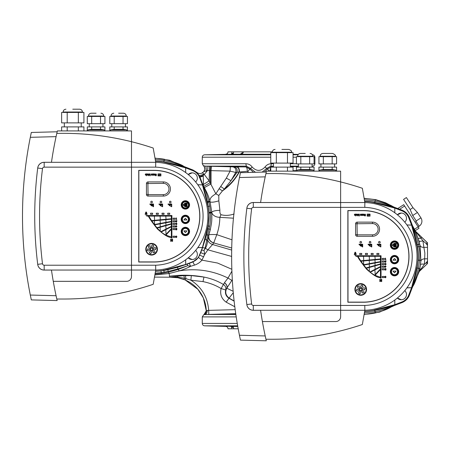 <?xml version="1.0" encoding="UTF-8"?>
<svg xmlns="http://www.w3.org/2000/svg" width="450" height="450" viewBox="0 0 450 450"><rect width="100%" height="100%" fill="white"/><g stroke="black" fill="none" stroke-linecap="round" stroke-linejoin="round"><path stroke-width="0.67" d="M401.259 213.064L397.384 214.779A5.226 5.226 0 0 1 406.136 216.411A5.226 5.226 0 0 1 404.769 222.165M401.259 299.739A5.226 5.226 0 0 1 397.384 298.024L401.259 299.739A5.226 5.226 0 0 0 404.769 290.638M364.669 311.344A54.962 54.962 0 0 0 372.999 310.478L394.796 304.684L394.774 300.043M364.646 311.479A55.097 55.097 0 0 0 373.022 310.607A140.766 140.766 0 0 0 402.227 301.939A12.066 12.066 0 0 0 408.69 295.476A140.766 140.766 0 0 0 417.358 266.276A55.097 55.097 0 0 0 417.358 246.527A140.766 140.766 0 0 0 408.69 217.328A12.066 12.066 0 0 0 402.227 210.864A140.766 140.766 0 0 0 373.022 202.196A55.097 55.097 0 0 0 364.646 201.324M394.824 300.004L394.824 304.701L402.193 301.854C405.163 300.555 407.306 298.418 408.606 295.442L411.581 287.713L406.896 287.876M406.935 287.82L411.564 287.685L417.223 266.248A54.962 54.962 0 0 0 417.223 246.549L411.581 225.09L406.896 224.927M411.581 225.09L408.606 217.361C407.306 214.386 405.163 212.248 402.193 210.949L394.824 208.097L372.999 202.326A54.962 54.962 0 0 0 364.669 201.459M394.824 212.799L394.824 208.097M411.564 225.118L406.935 224.983M394.774 212.76L394.796 208.114M155.188 273.099L161.213 272.655L168.193 271.423L167.873 269.696L177.508 267.306L187.251 264.139L187.706 265.714L177.964 268.914L168.193 271.423L168.379 272.244L178.121 269.454L187.706 265.714L190.637 266.287L189.236 263.396L192.966 261.9L194.456 265.123C197.55 264.111 200.036 262.446 201.915 260.134L204.756 254.312L207.849 249.817L231.638 256.427L231.643 258.322M231.643 258.964L231.654 259.976M231.654 260.021L231.683 262.361M231.688 262.834L231.66 260.848M231.643 258.93L231.638 257.833M260.601 202.534A377.089 377.089 0 0 1 265.928 173.627A281.531 281.531 0 0 1 340.627 181.924L340.627 310.269L253.311 310.269A6.514 6.514 0 0 1 246.847 304.554A389.959 389.959 0 0 1 246.847 208.249A389.959 389.959 0 0 1 246.859 208.148A6.435 6.435 0 0 1 253.243 202.506L260.601 202.506A377.089 377.089 0 0 1 265.219 176.861L239.445 177.536A402.182 402.182 0 0 0 239.445 335.267L239.709 336.583M240.446 172.682L239.445 177.536L240.446 172.682L266.299 172.001L265.539 175.376M265.404 176.001L265.219 176.861M265.511 175.494L265.618 175.022M265.815 174.127L265.961 173.481M266.124 172.772L266.203 172.406M239.833 337.174L240.446 340.121L239.445 335.267L265.219 335.942L266.209 340.419M266.102 339.941L265.804 338.608M265.764 338.428L265.539 337.427M265.219 335.942A377.089 377.089 0 0 1 260.601 310.292L253.243 310.292A6.435 6.435 0 0 1 246.859 304.656A389.959 389.959 0 0 1 246.847 304.554L251.634 303.958A1.688 1.688 0 0 0 253.311 305.443L364.781 305.443A49.067 49.067 0 0 0 412.217 256.399A49.067 49.067 0 0 0 364.781 207.36L253.311 207.36A1.688 1.688 0 0 0 251.634 208.845A385.132 385.132 0 0 0 251.634 303.958M231.649 253.328L231.66 251.938M231.671 250.999L231.643 253.935M266.299 340.796L240.446 340.121M251.634 208.845L246.847 208.249A6.514 6.514 0 0 1 253.311 202.534L364.86 202.534L362.346 188.274A281.531 281.531 0 0 0 340.627 181.924L340.627 171.141L266.496 171.141A377.089 377.089 0 0 0 266.113 172.822M267.429 339.249L272.486 339.249A281.531 281.531 0 0 0 362.346 324.523L364.86 310.269L340.627 310.269L340.627 316.727A4.826 4.826 0 0 1 335.801 321.553L262.406 321.553A377.089 377.089 0 0 1 260.601 310.269M319.714 170.094L322.931 169.532L332.584 169.532L335.801 170.094L319.714 170.094L319.714 171.141M297.191 170.094L300.409 169.532L310.061 169.532L313.279 170.094L297.191 170.094L297.191 171.141M281.908 149.422L288.748 149.422L281.908 149.422M322.931 153.444L332.584 153.444C334.969 154.513 335.902 155.453 335.402 156.257L320.119 156.257C320.282 154.547 321.221 153.607 322.931 153.444M305.235 153.444L300.409 153.444L305.235 153.444M270.765 152.64L293.057 152.64L293.057 163.097L270.765 163.097L270.765 152.64M270.765 171.141L270.765 167.119L293.057 167.119L293.057 171.141M296.409 156.662L314.061 156.662L314.061 163.901L296.409 163.901L296.409 156.662M318.932 156.662L336.583 156.662L336.583 163.901L318.932 163.901L318.932 156.662M296.409 171.141L296.409 167.119L314.061 167.119L314.061 171.141M318.932 171.141L318.932 167.119L336.583 167.119L336.583 171.141M323.348 167.119L323.348 169.532M332.168 167.119L332.168 169.532M309.645 167.119L309.645 169.532M300.825 167.119L300.825 169.532M323.348 156.662L323.348 163.901M332.168 156.662L332.168 163.901M309.645 156.662L309.645 163.901M300.825 156.662L300.825 163.901M276.334 167.119L276.334 171.141M287.483 167.119L287.483 171.141M276.334 152.64L276.334 163.097M287.483 152.64L287.483 163.097M340.627 181.924L340.627 316.727A4.826 4.826 0 0 1 335.801 321.553L262.406 321.553A377.089 377.089 0 0 0 265.944 339.249L272.486 339.249M364.781 207.36L364.86 202.534A53.893 53.893 0 0 1 417.043 256.399A53.893 53.893 0 0 1 364.86 310.269L364.781 305.443M363.15 302.248A45.849 45.849 0 0 0 408.999 256.399A45.849 45.849 0 0 0 363.15 210.549L347.867 210.549L347.867 302.248L363.15 302.248M360.737 294.891A5.428 5.428 0 0 0 366.165 289.463A5.428 5.428 0 0 0 360.737 284.029A5.428 5.428 0 0 0 355.309 289.463A5.428 5.428 0 0 0 360.737 294.891M360.737 283.629A5.833 5.833 0 0 0 354.904 289.463A5.833 5.833 0 0 0 360.737 295.29A5.833 5.833 0 0 0 366.57 289.463A5.833 5.833 0 0 0 360.737 283.629M362.548 289.074A2.812 2.812 0 0 1 364.567 289.929L365.243 288.253A3.054 3.054 0 0 0 361.536 288.664A1.125 1.125 0 0 1 361.822 289.17A2.812 2.812 0 0 1 362.548 289.074M360.737 288.332A1.125 1.125 0 0 1 361.029 288.371A2.812 2.812 0 0 1 363.06 286.374L361.946 284.957A3.054 3.054 0 0 0 360.444 288.371A1.125 1.125 0 0 1 360.737 288.332M360.737 243.051A0.804 0.804 0 0 0 361.541 242.246A0.804 0.804 0 0 0 360.737 241.442A0.804 0.804 0 0 0 359.933 242.246A0.804 0.804 0 0 0 360.737 243.051M370.069 243.051A0.804 0.804 0 0 0 370.873 242.246A0.804 0.804 0 0 0 370.069 241.442A0.804 0.804 0 0 0 369.264 242.246A0.804 0.804 0 0 0 370.069 243.051M394.521 268.464A3.217 3.217 0 0 0 391.303 271.682A3.217 3.217 0 0 0 394.521 274.899A3.217 3.217 0 0 0 397.738 271.682A3.217 3.217 0 0 0 394.521 268.464M394.521 256.399A3.217 3.217 0 0 0 391.303 259.616A3.217 3.217 0 0 0 394.521 262.834A3.217 3.217 0 0 0 397.738 259.616A3.217 3.217 0 0 0 394.521 256.399M394.521 241.92A3.217 3.217 0 0 0 391.303 245.138A3.217 3.217 0 0 0 394.521 248.355A3.217 3.217 0 0 0 397.738 245.138A3.217 3.217 0 0 0 394.521 241.92M394.521 249.002A3.859 3.859 0 0 0 398.379 245.138A3.859 3.859 0 0 0 394.521 241.279A3.859 3.859 0 0 0 390.662 245.138A3.859 3.859 0 0 0 394.521 249.002M394.521 240.958A4.185 4.185 0 0 0 390.336 245.138A4.185 4.185 0 0 0 394.521 249.322A4.185 4.185 0 0 0 398.706 245.138A4.185 4.185 0 0 0 394.521 240.958M394.521 263.481A3.859 3.859 0 0 0 398.379 259.616A3.859 3.859 0 0 0 394.521 255.757A3.859 3.859 0 0 0 390.662 259.616A3.859 3.859 0 0 0 394.521 263.481M394.521 255.437A4.185 4.185 0 0 0 390.336 259.616A4.185 4.185 0 0 0 394.521 263.801A4.185 4.185 0 0 0 398.706 259.616A4.185 4.185 0 0 0 394.521 255.437M394.521 275.546A3.859 3.859 0 0 0 398.379 271.682A3.859 3.859 0 0 0 394.521 267.823A3.859 3.859 0 0 0 390.662 271.682A3.859 3.859 0 0 0 394.521 275.546M394.521 267.502A4.185 4.185 0 0 0 390.336 271.682A4.185 4.185 0 0 0 394.521 275.867A4.185 4.185 0 0 0 398.706 271.682A4.185 4.185 0 0 0 394.521 267.502M379.401 243.051A0.804 0.804 0 0 0 380.205 242.246A0.804 0.804 0 0 0 379.401 241.442A0.804 0.804 0 0 0 378.596 242.246A0.804 0.804 0 0 0 379.401 243.051M369.934 271.969L366.829 268.886A80.207 80.207 0 0 1 366.317 268.284L380.07 264.459L380.07 264.043L366.036 267.947L363.78 265.095L380.07 262.086L380.07 261.675L363.51 264.735L360.996 261.208L380.07 259.419L380.07 259.009L360.737 260.82L358.138 256.702L357.671 256.702C358.56 258.643 361.513 262.789 366.519 269.151C372.988 274.972 377.505 277.779 380.07 277.566L380.07 277.149L375.024 275.304L380.07 269.927L380.07 269.342L374.647 275.113A26.01 26.01 0 0 1 370.271 272.244L380.07 267.216L380.07 266.766L369.934 271.969M384.182 277.554L384.182 276.429L382.174 276.429L382.174 277.554L384.182 277.554M384.182 269.831L384.182 268.706L382.174 268.706L382.174 269.831L384.182 269.831M384.182 267.261L384.182 266.136L382.174 266.136L382.174 267.261L384.182 267.261M384.182 264.684L384.182 263.559L382.174 263.559L382.174 264.684L384.182 264.684M384.182 262.114L384.182 260.983L382.174 260.983L382.174 262.114L384.182 262.114M384.182 259.537L384.182 258.412L382.174 258.412L382.174 259.537L384.182 259.537M378.877 254.554L378.877 253.423L376.864 253.423L376.864 254.554L378.877 254.554M373.162 254.554L373.162 253.423L371.154 253.423L371.154 254.554L373.162 254.554M367.453 254.554L367.453 253.423L365.445 253.423L365.445 254.554L367.453 254.554M361.744 254.554L361.744 253.423L359.73 253.423L359.73 254.554L361.744 254.554M363.15 302.13A45.726 45.726 0 0 0 408.881 256.399A45.726 45.726 0 0 0 363.15 210.673L347.991 210.673L347.991 302.13L363.15 302.13M361.822 289.749A1.125 1.125 0 0 1 361.536 290.256A2.812 2.812 0 0 1 362.244 293.012L364.039 292.759A3.054 3.054 0 0 0 361.822 289.749M359.651 289.17A1.125 1.125 0 0 1 359.938 288.664A2.812 2.812 0 0 1 359.229 285.907L357.441 286.161A3.054 3.054 0 0 0 359.651 289.17M359.938 290.256A1.125 1.125 0 0 1 359.651 289.749A2.812 2.812 0 0 1 356.906 288.99L356.231 290.666A3.054 3.054 0 0 0 359.938 290.256M361.029 290.548A1.125 1.125 0 0 1 360.444 290.548A2.812 2.812 0 0 1 358.414 292.545L359.527 293.968A3.054 3.054 0 0 0 361.029 290.548M394.521 272.835L396.056 271.108L392.985 271.108L394.521 272.835M394.521 258.469L392.985 260.196L396.056 260.196L394.521 258.469M394.29 247.033L394.29 243.248L392.158 245.138L394.29 247.033M395.252 246.977L395.252 243.304L394.931 243.304L394.931 246.977L395.252 246.977M395.899 243.304L395.899 246.977L396.219 246.977L396.219 243.304L395.899 243.304M393.969 243.962L392.642 245.138L393.969 246.313L393.969 243.962M381.037 255.741L355.866 255.741L355.866 256.303L380.469 256.303L380.469 278.173L381.037 278.173L381.037 255.741M375.12 268.712L374.963 266.4L375.12 268.712M374.963 263.503L375.12 264.938L374.963 263.503M374.963 270.433L375.12 273.757L374.963 270.433M369.248 256.702L369.411 259.447L369.248 256.702M369.248 260.91L369.411 263.171L369.248 260.91M369.248 264.561L369.411 266.529L369.248 264.561M369.248 267.986L369.411 270.793L369.248 267.986M363.538 256.702L363.696 259.988L363.538 256.702M363.538 261.444L363.696 264.223L363.538 261.444M375.12 262.114L374.963 260.376L375.12 262.114M375.12 258.913L374.963 256.702L375.12 258.913M385.211 259.768L385.937 259.453L385.537 259.206L385.537 258.176L385.211 258.176L385.211 259.768M384.891 261.028L385.639 261.028L384.896 261.877L385.442 262.373L386.021 261.731L385.223 261.849L386.055 260.752L384.891 261.028M384.885 263.818L385.476 264.949L386.027 264.398L385.251 264.471L385.476 263.559L386.061 263.874L385.476 263.295L384.885 263.818M385.397 265.899L384.879 266.265L385.088 267.491L386.066 266.563L385.397 265.899M385.397 266.535L385.397 267.086L385.813 266.535L385.397 266.535M385.374 269.556L385.684 269.432L385.627 269.798L384.969 270.062L385.858 270.062L386.016 269.184L385.206 269.016L385.481 268.706L386.061 268.948L385.476 268.442L384.885 269.016L385.374 269.556M385.38 277.262L385.74 277.088L385.436 277.571L384.919 277.374L385.431 277.819L386.055 276.986L385.447 276.165L384.891 276.744L385.38 277.262M385.712 276.722L385.211 276.722L385.712 276.722M380.329 279.326L379.839 279.326L379.839 281.554L380.329 281.554L380.329 280.699L381.229 280.699L381.229 281.554L381.724 281.554L381.724 279.326L381.229 279.326L381.229 280.288L380.329 280.288L380.329 279.326M356.271 254.503L355.551 252.27L354.994 252.27L354.257 254.503L354.763 254.503L355.264 252.934L355.764 254.503L356.271 254.503M355.061 255.437L355.466 255.437L355.466 255.043L355.061 255.043L355.061 255.437M380.531 246.921L380.852 246.921L380.852 244.243L377.19 244.243L377.19 244.569L380.531 244.569L380.531 246.921M378.501 245.486L380.306 244.766L378.332 245.323L377.634 244.693L378.714 245.908L380.306 246.561L378.501 245.486M371.441 246.921L371.762 246.921L371.762 244.243L368.1 244.243L368.1 244.569L371.441 244.569L371.441 246.921M369.129 245.25L371.239 245.047L368.567 244.766L369.647 245.987L371.239 246.639L369.129 245.25M362.672 244.243L359.01 244.243L359.01 244.569L362.351 244.569L362.351 246.921L362.672 246.921L362.672 244.243M361.35 245.188L362.149 245.52L361.159 244.766L361.35 245.188M362.149 245.869L360.157 244.766L360.956 245.593L362.149 245.869M362.149 246.431L359.477 244.766L360.557 245.987L362.149 246.431M354.881 214.268L354.403 214.515L354.887 214.065L355.404 214.779L354.881 215.522L354.375 214.808L355.23 214.746L354.881 214.268M354.881 215.319L355.219 214.942L354.555 214.942L354.881 215.319M355.629 214.093L356.108 214.065L356.586 214.791L356.13 215.522L355.832 215.325L355.832 216.023L355.629 214.093M356.406 214.791L356.102 214.268L355.798 214.768L356.113 215.319L356.406 214.791M356.912 214.093L357.739 214.459L356.963 214.993L357.233 215.319L357.711 215.094L357.21 215.522L356.782 214.993L356.912 214.093M356.963 214.791L357.559 214.47L357.322 214.268L356.963 214.791M359.269 214.093L359.443 216.023L358.729 214.369L358.014 216.023L358.014 214.093L358.189 215.741L358.813 214.093L359.269 215.837L359.269 214.093M360.731 214.065L361.17 214.515L360.473 214.487L361.147 215.123L360.737 215.522L360.321 215.117L360.973 215.145L360.293 214.515L360.731 214.065M361.783 214.065L362.228 214.515L361.524 214.487L362.199 215.123L361.789 215.522L361.373 215.117L362.025 215.145L361.35 214.515L361.783 214.065M362.452 214.093L362.627 215.494L362.452 214.093M363.724 214.093L364.258 215.494L363.819 214.391L363.577 215.494L363.167 214.419L362.728 215.494L363.06 214.093L363.493 215.167L363.724 214.093M364.978 214.065L365.586 214.718L364.961 214.29L364.579 214.622L365.535 215.516L365.012 216.045L364.455 215.471L365.006 215.82L365.299 215.303L364.404 214.622L364.978 214.065M370.035 216.135L370.035 214.121L367.155 214.121L367.155 216.135L370.035 216.135M368.336 214.346L367.813 215.387L368.859 215.91L369.382 214.864L368.336 214.346M372.482 222.137A7.076 7.076 0 0 1 379.558 229.213A7.076 7.076 0 0 1 372.482 236.289L357.199 236.289A1.609 1.609 0 0 1 355.59 234.681L355.59 223.746A1.609 1.609 0 0 1 357.199 222.137L372.482 222.137L372.482 223.583L357.036 223.746L357.199 234.844L372.482 234.844A5.631 5.631 0 0 0 378.113 229.213A5.631 5.631 0 0 0 372.482 223.583M364.157 198.557A57.853 57.853 0 0 1 375.373 199.856L375.075 201.133C392.394 205.346 392.608 207.523 393.317 207.118L394.251 207.562C392.383 207.309 392.918 206.381 374.794 202.416L374.692 202.916M416.632 267.941L418.416 268.324C414.338 285.261 411.998 285.969 412.431 286.566L411.992 287.499C412.234 285.694 413.269 285.778 417.133 268.043L418.247 260.179C418.472 254.334 418.236 249.902 417.549 246.876L418.843 246.651C419.822 249.756 420.058 254.295 419.558 260.269L420.863 260.359L420.137 246.426L419.692 244.181L418.416 244.474L418.843 246.651L420.137 246.426L419.94 245.205C420.435 246.684 421.746 247.399 423.883 247.343L424.868 253.181L424.468 264.184C422.162 263.942 420.834 264.094 420.486 264.645L420.817 261.304C421.189 259.718 422.527 258.896 424.822 258.823L427.5 258.823L427.5 260.859L426.78 262.091L427.5 262.406L427.5 263.503L421.869 268.993L421.476 268.56L419.603 269.64L420.486 264.645M270.765 157.208L202.275 157.208L202.275 163.732L203.327 165.651L205.431 166.146L209.52 166.247L209.149 180.894L215.843 193.787C211.972 196.245 209.841 197.859 209.919 201.15L208.71 201.482L209.734 206.123L210.482 212.934C210.887 216.973 210.111 224.325 209.661 226.243L207.613 234.894L206.449 234.956L208.356 226.018L209.143 213.024L207.557 202.292L210.122 201.904L211.764 212.248L209.109 212.479M273.465 163.732L271.333 163.732L270.799 166.146L271.271 166.95L270.923 167.119M314.061 157.208L314.887 157.208L314.887 163.732C314.752 165.167 313.971 165.971 312.536 166.146L312.075 166.151M364.624 311.608L374.873 310.371L375.075 311.67C391.129 307.89 392.923 305.207 393.317 305.685L394.251 305.241L394.374 305.505L393.446 305.949L393.317 305.685C391.219 306.574 389.166 309.409 375.373 312.947L375.075 311.67L364.393 312.924M270.765 154.249L240.232 154.249L242.871 153.281L243.596 151.836L272.284 151.836M427.5 258.823L427.5 247.343L423.883 247.343L422.927 240.829L426.032 243.439L427.427 242.797L415.53 231.255L427.455 242.769M234.568 166.736L236.993 166.753M293.057 154.479L294.66 154.586L293.057 154.637M290.357 166.314L294.66 166.354L290.357 166.551M237.786 154.311L230.141 154.586C220.314 154.676 220.281 154.581 230.04 154.311L237.786 154.311M237.786 166.629L230.04 166.629C220.281 166.359 220.314 166.264 230.141 166.354L238.618 166.703M237.78 326.424L230.04 326.317L232.431 326.379L231.261 326.379L231.941 328.793L228.015 328.793C227.88 327.358 227.098 326.554 225.669 326.379L204.626 325.828L237.673 325.828M235.766 313.881L222.502 314.274L235.8 314.134M197.888 289.282C203.13 295.509 205.926 302.681 206.28 310.804L208.676 310.365L208.778 314.387L203.777 314.662C205.414 313.897 206.252 312.609 206.28 310.804L203.349 297.962L197.888 289.282L185.147 279.945L177.891 277.746L169.976 277.178L173.317 277.043L177.885 277.746L178.127 277.234L172.794 276.778L169.622 277.206L173.143 277.031M207.208 310.348C207.135 312.817 206.359 314.196 204.868 314.483L204.896 314.483M206.674 313.048L206.167 313.813M238.208 328.793L231.941 328.793M237.786 326.452L230.473 326.379M233.123 326.407L233.73 328.793M231.801 327.341L233.274 327.358L231.412 326.379M235.738 313.695L208.778 314.387M232.312 279.726L226.778 288.214C227.548 286.222 226.766 284.4 224.438 282.741L221.107 288.551C215.691 285.261 209.655 282.949 203.001 281.616L190.89 280.187L191.312 275.602L183.876 275.648L177.362 276.216L178.127 277.234L184.472 278.224L190.89 280.187C201.763 287.241 207.692 297.298 208.676 310.365L235.181 309.673M155.025 274.016L161.319 273.521L168.379 272.244L169.206 273.51L179.342 270.872C183.324 269.646 187.093 268.116 190.637 266.287L194.456 265.123M164.194 272.211L163.839 270.484L167.873 269.696M155.498 271.35L163.839 270.484L163.755 270.006M235.851 314.483L204.868 314.483M222.666 314.246L223.037 314.218M224.505 314.151L224.865 314.139M206.28 310.804L203.996 314.601M230.04 326.036L237.786 326.317M222.502 326.042L230.04 326.317M224.516 326.16L223.644 326.126M223.627 326.126L222.975 326.093M203.001 281.616L203.946 277.065C211.061 278.471 217.603 280.969 223.566 284.569C225.501 285.913 226.221 287.719 225.714 289.997C224.899 293.361 225.911 296.077 228.763 298.136L234.135 301.151M234.799 306.743L226.176 302.169C221.501 298.783 219.808 294.244 221.107 288.551L225.714 289.997L226.778 288.214L233.151 291.268M177.362 276.216L172.794 276.778M169.622 277.206L154.479 277.104L169.622 277.206L169.509 276.204C181.091 274.657 192.566 274.944 203.946 277.065L191.312 275.602M154.856 274.956L169.206 273.51L169.509 276.204M224.438 282.741L228.004 278.061C212.591 270.512 196.374 268.116 179.342 270.872L178.121 269.454L177.508 267.306M187.251 264.139L189.236 263.396M205.397 238.86L206.696 240.418L205.104 248.091L202.596 247.624L206.449 234.956M207.81 228.847L210.375 229.297A57.864 57.864 0 0 1 208.648 235.254L207.771 240.334C208.597 242.291 210.195 243.686 212.563 244.524L207.849 249.817L205.104 248.091L204.013 250.464L205.369 248.237C206.404 246.904 207.203 244.271 207.771 240.334L206.696 240.418L207.613 234.894L208.648 235.254L210.375 229.297C211.691 222.199 211.956 222.131 211.798 212.867L209.143 213.024M201.707 250.104L204.013 250.464L204.756 254.312L200.739 252.641L202.596 247.624M218.779 195.48L215.843 193.787L219.122 188.741L222.458 190.901L218.779 195.48L218.835 200.829C214.504 202.157 211.596 202.517 210.122 201.904L209.919 201.15C208.98 197.246 207.118 192.729 204.339 187.599L202.905 185.023L199.969 177.131L203.276 176.158L203.422 184.506L202.5 183.78M203.276 176.158L203.214 175.326L204.283 174.437L209.149 180.894L203.422 184.506L203.366 185.957L204.126 187.723C205.521 190.631 207.045 195.216 208.71 201.482L207.405 201.583L202.905 185.023M207.557 202.292L207.405 201.583M226.176 302.169L229.112 298.074C225.72 295.47 224.916 292.224 226.704 288.338L226.699 288.338C227.486 286.318 226.716 284.479 224.387 282.819M192.774 261.45L192.966 261.9L198.45 257.468L200.739 252.641M231.981 239.805L216.787 234.647C218.706 229.134 219.729 223.369 219.853 217.35C215.814 217.17 213.131 215.674 211.798 212.867L211.764 212.248C212.777 211.089 215.488 210.442 219.898 210.313C219.729 212.468 220.089 213.924 220.989 214.689C225.062 215.803 229.427 215.572 234.084 213.986M155.025 158.338A57.853 57.853 0 0 1 164.317 159.255L164.081 160.56C182.531 164.582 183.549 167.417 184.179 166.899L185.113 167.344C183.369 167.169 182.936 165.774 163.845 161.859L164.081 160.56A56.531 56.531 0 0 0 155.256 159.666M164.317 159.255C176.844 162.787 183.465 165.336 184.179 166.899L184.314 166.624L193.129 170.072L196.74 172.328C198.669 173.807 200.666 173.931 202.719 172.704L203.653 174.015C201.263 175.354 199.721 175.77 199.018 175.258L196.74 172.328M203.327 165.651C205.268 167.529 205.414 169.537 203.76 171.669L201.662 173.25L203.76 171.669L207.579 170.528L204.283 174.437L203.653 174.015L203.214 175.326L199.766 176.659L199.018 175.258M199.282 177.418L199.969 177.131L199.766 176.659M231.84 269.274L217.53 263.031L201.915 260.134L198.45 257.468M231.907 280.423L228.004 278.061L231.907 271.17M208.907 234.833L208.778 234.945C207.99 238.911 209.632 241.588 213.705 242.972L216.787 234.647C212.625 234.411 209.998 234.478 208.907 234.833C208.226 238.759 209.841 241.464 213.744 242.938L231.722 248.001M233.454 218.194L219.853 217.35L220.989 214.689M218.835 200.829L219.898 210.313M203.507 186.986L204.126 187.723L211.056 183.966L211.056 170.634L230.079 171.129L230.377 166.787L232.701 166.838C235.395 167.451 236.407 169.324 235.749 172.446L230.079 171.129L226.322 178.116L220.703 186.508L224.376 189.006L222.458 190.901C229.506 186.007 235.131 179.702 239.333 171.984L235.749 172.446L230.974 180.669L224.376 189.006C230.366 184.449 235.237 178.802 239.001 172.063C239.333 169.104 238.449 167.372 236.34 166.866L245.908 166.933C246.808 167.271 247.264 168.722 247.275 171.292L239.333 171.984C239.614 169.059 238.764 167.355 236.779 166.871M248.372 172.474L247.815 171.591L249.84 169.042L245.908 166.933L246.364 166.146L250.414 168.339L255.448 172.288M253.485 172.339L249.84 169.042L252.174 167.04C256.427 171.456 260.702 171.456 264.994 167.04L266.749 168.339L270.799 166.146L273.465 166.146M185.248 167.062L185.113 167.344M154.98 158.107L169.656 160.245L184.314 166.624M266.119 151.836L269.235 151.836M246.741 151.836L249.041 151.836M243.877 151.836L244.249 151.836M270.624 151.836L270.996 151.836M233.28 292.719L229.112 298.074A55.254 55.254 0 0 0 234.101 300.87M231.688 250.065L212.563 244.524L213.705 242.972M269.426 171.141L267.339 169.059L264.223 172.058M270.765 167.293L269.989 170.82L270.765 170.859M273.465 166.933L271.271 166.95L267.339 169.059L266.749 168.339L262.192 172.114M269.432 171.124L269.989 170.82M247.815 171.591L247.275 171.292M203.062 185.569L203.574 186.441L210.234 182.593L210.24 170.612L207.579 170.528L207.951 166.208M230.141 154.586C220.314 154.676 220.281 154.581 230.04 154.311L232.431 154.249L231.261 154.243L231.801 153.281L231.261 154.243L233.274 153.27L231.801 153.287L231.941 151.836L233.73 151.836L233.123 154.215L204.626 154.794L270.765 154.794M243.596 151.836L242.387 151.836L241.937 153.27L240.238 154.243L233.123 154.215M242.387 151.836L233.73 151.836M242.871 153.281L241.937 153.27L240.058 154.215M225.664 154.249C227.098 154.074 227.88 153.27 228.015 151.836L231.941 151.836M290.357 166.708L290.357 163.097M249.885 168.992L245.947 166.866M232.701 166.838L236.34 166.866M209.52 166.247L230.377 166.787M210.6 166.275L210.24 170.612L211.056 170.634L211.41 166.297M206.224 171.186C206.376 168.266 206.111 166.584 205.431 166.146L246.364 166.146L245.829 163.732C248.558 163.817 250.672 164.919 252.174 167.04M230.141 166.354C220.314 166.264 220.281 166.359 230.04 166.629L230.04 166.354M238.618 154.237L240.238 154.243M374.692 309.887L375.024 311.676M298.401 166.5L290.379 166.708M271.333 163.732C268.718 163.761 266.602 164.863 264.994 167.04M227.138 154.378L223.031 154.53M229.764 154.592L232.987 154.53M374.873 310.371C391.551 306.782 392.721 305.426 394.251 305.241M420.817 261.304L420.863 260.359A57.853 57.853 0 0 1 419.692 268.622L418.416 268.324L419.558 260.269L418.247 260.179M427.5 263.503L426.032 262.862L424.468 264.184L419.231 271.541L419.603 269.64M419.692 268.622C416.076 280.131 413.651 286.11 412.431 286.566L412.706 286.701L412.262 287.629L411.992 287.499M412.706 286.701L419.237 271.547L427.455 263.599M418.23 238.354L421.003 238.252L422.927 240.829C420.699 241.369 419.406 241.47 419.046 241.138L415.541 231.289L421.003 238.252L421.869 237.381M417.549 246.876A55.226 55.226 0 0 0 417.133 244.755L418.427 244.524M394.374 305.505L402.261 302.501C405.506 301.089 407.841 298.761 409.252 295.509L412.262 287.629M393.446 305.949L379.637 312.081L364.123 314.46M426.032 262.862L426.285 262.637L427.5 263.273M426.285 262.637L426.78 262.091M427.5 262.406L427.5 260.859M426.032 243.439L427.5 245.453L427.5 247.343M426.78 244.209L427.5 243.917L427.5 245.453M427.5 243.917L427.5 242.871M415.53 231.255L412.729 226.091L412.431 226.237C413.325 228.336 416.16 230.389 419.692 244.181M419.94 245.205L419.046 241.138M411.992 225.304L412.431 226.237C411.958 226.631 414.636 228.426 418.416 244.474L417.122 244.682C413.527 227.998 412.178 226.839 411.992 225.304L412.29 225.157L412.729 226.091M416.632 244.862L417.122 244.682M364.624 201.195A55.226 55.226 0 0 1 374.794 202.416L375.075 201.133A56.537 56.537 0 0 0 364.393 199.879M412.29 225.157L409.286 217.277C407.869 214.02 405.534 211.68 402.277 210.263L394.397 207.253L394.251 207.562M375.373 199.856C386.859 203.468 392.839 205.886 393.317 207.118L393.463 206.814L394.397 207.253M393.463 206.814L385.442 202.725L375.801 199.665L364.112 198.287M151.599 254.672A5.428 5.428 0 0 0 157.033 249.244A5.428 5.428 0 0 0 151.599 243.81A5.428 5.428 0 0 0 146.171 249.244A5.428 5.428 0 0 0 151.599 254.672M151.599 243.411A5.833 5.833 0 0 0 145.772 249.244A5.833 5.833 0 0 0 151.599 255.071A5.833 5.833 0 0 0 157.433 249.244A5.833 5.833 0 0 0 151.599 243.411M153.411 248.856A2.812 2.812 0 0 1 155.436 249.711L156.105 248.034A3.054 3.054 0 0 0 152.398 248.445A1.125 1.125 0 0 1 152.691 248.951A2.812 2.812 0 0 1 153.411 248.856M151.599 248.119A1.125 1.125 0 0 1 151.892 248.153A2.812 2.812 0 0 1 153.922 246.161L152.809 244.738A3.054 3.054 0 0 0 151.312 248.153A1.125 1.125 0 0 1 151.599 248.119M151.599 202.832A0.804 0.804 0 0 0 152.404 202.028A0.804 0.804 0 0 0 151.599 201.223A0.804 0.804 0 0 0 150.795 202.028A0.804 0.804 0 0 0 151.599 202.832M160.931 202.832A0.804 0.804 0 0 0 161.736 202.028A0.804 0.804 0 0 0 160.931 201.223A0.804 0.804 0 0 0 160.127 202.028A0.804 0.804 0 0 0 160.931 202.832M185.383 228.246A3.217 3.217 0 0 0 182.166 231.463A3.217 3.217 0 0 0 185.383 234.681A3.217 3.217 0 0 0 188.601 231.463A3.217 3.217 0 0 0 185.383 228.246M185.383 216.18A3.217 3.217 0 0 0 182.166 219.398A3.217 3.217 0 0 0 185.383 222.615A3.217 3.217 0 0 0 188.601 219.398A3.217 3.217 0 0 0 185.383 216.18M185.383 201.701A3.217 3.217 0 0 0 182.166 204.919A3.217 3.217 0 0 0 185.383 208.136A3.217 3.217 0 0 0 188.601 204.919A3.217 3.217 0 0 0 185.383 201.701M185.383 208.783A3.859 3.859 0 0 0 189.248 204.919A3.859 3.859 0 0 0 185.383 201.06A3.859 3.859 0 0 0 181.524 204.919A3.859 3.859 0 0 0 185.383 208.783M185.383 200.739A4.185 4.185 0 0 0 181.204 204.919A4.185 4.185 0 0 0 185.383 209.104A4.185 4.185 0 0 0 189.568 204.919A4.185 4.185 0 0 0 185.383 200.739M185.383 223.262A3.859 3.859 0 0 0 189.248 219.398A3.859 3.859 0 0 0 185.383 215.539A3.859 3.859 0 0 0 181.524 219.398A3.859 3.859 0 0 0 185.383 223.262M185.383 215.218A4.185 4.185 0 0 0 181.204 219.398A4.185 4.185 0 0 0 185.383 223.583A4.185 4.185 0 0 0 189.568 219.398A4.185 4.185 0 0 0 185.383 215.218M185.383 235.328A3.859 3.859 0 0 0 189.248 231.463A3.859 3.859 0 0 0 185.383 227.604A3.859 3.859 0 0 0 181.524 231.463A3.859 3.859 0 0 0 185.383 235.328M185.383 227.284A4.185 4.185 0 0 0 181.204 231.463A4.185 4.185 0 0 0 185.383 235.648A4.185 4.185 0 0 0 189.568 231.463A4.185 4.185 0 0 0 185.383 227.284M170.263 202.832A0.804 0.804 0 0 0 171.067 202.028A0.804 0.804 0 0 0 170.263 201.223A0.804 0.804 0 0 0 169.459 202.028A0.804 0.804 0 0 0 170.263 202.832M160.802 231.75L157.691 228.667A80.207 80.207 0 0 1 157.179 228.066L170.933 224.241L170.933 223.824L156.898 227.728L154.648 224.876L170.933 221.867L170.933 221.456L154.373 224.516L151.858 220.989L170.933 219.201L170.933 218.79L151.599 220.601L149.001 216.484L148.534 216.484C149.428 218.424 152.376 222.57 157.388 228.932C163.851 234.754 168.368 237.561 170.933 237.347L170.933 236.936L165.887 235.086L170.933 229.708L170.933 229.123L165.516 234.894A26.01 26.01 0 0 1 161.134 232.026L170.933 226.997L170.933 226.547L160.802 231.75M175.05 237.336L175.05 236.211L173.036 236.211L173.036 237.336L175.05 237.336M175.05 229.618L175.05 228.487L173.036 228.487L173.036 229.618L175.05 229.618M175.05 227.042L175.05 225.917L173.036 225.917L173.036 227.042L175.05 227.042M175.05 224.466L175.05 223.341L173.036 223.341L173.036 224.466L175.05 224.466M175.05 221.895L175.05 220.77L173.036 220.77L173.036 221.895L175.05 221.895M175.05 219.319L175.05 218.194L173.036 218.194L173.036 219.319L175.05 219.319M169.74 214.335L169.74 213.204L167.726 213.204L167.726 214.335L169.74 214.335M164.031 214.335L164.031 213.204L162.017 213.204L162.017 214.335L164.031 214.335M158.316 214.335L158.316 213.204L156.308 213.204L156.308 214.335L158.316 214.335M152.606 214.335L152.606 213.204L150.598 213.204L150.598 214.335L152.606 214.335M154.013 261.911A45.726 45.726 0 0 0 199.744 216.18A45.726 45.726 0 0 0 154.013 170.454L138.853 170.454L138.853 261.911L154.013 261.911M152.691 249.536A1.125 1.125 0 0 1 152.398 250.037A2.812 2.812 0 0 1 153.112 252.799L154.901 252.54A3.054 3.054 0 0 0 152.691 249.536M150.514 248.951A1.125 1.125 0 0 1 150.806 248.445A2.812 2.812 0 0 1 150.092 245.689L148.303 245.942A3.054 3.054 0 0 0 150.514 248.951M150.806 250.037A1.125 1.125 0 0 1 150.514 249.536A2.812 2.812 0 0 1 147.769 248.771L147.094 250.447A3.054 3.054 0 0 0 150.806 250.037M151.892 250.329A1.125 1.125 0 0 1 151.312 250.329A2.812 2.812 0 0 1 149.276 252.326L150.396 253.749A3.054 3.054 0 0 0 151.892 250.329M185.383 232.616L186.919 230.889L183.853 230.889L185.383 232.616M185.383 218.25L183.853 219.977L186.919 219.977L185.383 218.25M185.153 206.814L185.153 203.029L183.021 204.924L185.153 206.814M186.12 206.758L186.12 203.085L185.794 203.085L185.794 206.758L186.12 206.758M186.761 203.085L186.761 206.758L187.082 206.758L187.082 203.085L186.761 203.085M184.832 203.743L183.504 204.924L184.832 206.1L184.832 203.743M171.9 215.522L146.728 215.522L146.728 216.084L171.338 216.084L171.338 237.954L171.9 237.954L171.9 215.522M170.933 236.936L165.887 235.086M165.988 228.493L165.825 226.181L165.988 228.493M165.825 223.284L165.988 224.719L165.825 223.284M165.825 230.214L165.988 233.539L165.825 230.214M160.11 216.484L160.273 219.229L160.11 216.484M160.11 220.691L160.273 222.953L160.11 220.691M160.11 224.342L160.273 226.311L160.11 224.342M160.11 227.773L160.273 230.574L160.11 227.773M154.401 216.484L154.564 219.769L154.401 216.484M154.401 221.226L154.564 224.004L154.401 221.226M165.988 221.895L165.825 220.157L165.988 221.895M165.988 218.694L165.825 216.484L165.988 218.694M176.079 219.549L176.799 219.234L176.4 218.993L176.4 217.958L176.079 217.958L176.079 219.549M175.753 220.809L176.507 220.809L175.764 221.659L176.31 222.154L176.884 221.513L176.085 221.631L176.917 220.534L175.753 220.809M175.748 223.599L176.338 224.73L176.889 224.179L176.113 224.252L176.344 223.341L176.929 223.656L176.338 223.076L175.748 223.599M176.259 225.681L175.742 226.046L175.956 227.273L176.929 226.344L176.259 225.681M176.259 226.316L176.259 226.868L176.676 226.316L176.259 226.316M176.237 229.337L176.546 229.213L176.49 229.579L175.832 229.843L176.721 229.843L176.878 228.966L176.068 228.797L176.344 228.487L176.929 228.729L176.338 228.223L175.748 228.797L176.237 229.337M176.243 237.043L176.602 236.869L176.299 237.352L175.781 237.156L176.293 237.6L176.917 236.768L176.31 235.946L175.753 236.526L176.243 237.043M176.574 236.503L176.074 236.503L176.574 236.503M171.191 239.107L170.702 239.107L170.702 241.341L171.191 241.341L171.191 240.48L172.097 240.48L172.097 241.341L172.586 241.341L172.586 239.107L172.097 239.107L172.097 240.069L171.191 240.069L171.191 239.107M147.139 214.284L146.413 212.051L145.862 212.051L145.119 214.284L145.626 214.284L146.126 212.715L146.632 214.284L147.139 214.284M145.929 215.218L146.329 214.824L145.929 215.218M171.394 206.702L171.714 206.702L171.714 204.024L168.053 204.024L168.053 204.351L171.394 204.351L171.394 206.702M169.363 205.268L171.169 204.547L169.194 205.104L168.497 204.474L169.577 205.689L171.169 206.347L169.363 205.268M162.304 206.702L162.624 206.702L162.624 204.024L158.963 204.024L158.963 204.351L162.304 204.351L162.304 206.702M159.992 205.031L162.101 204.829L159.429 204.547L160.509 205.768L162.101 206.421L159.992 205.031M153.534 204.024L149.878 204.024L149.878 204.351L153.214 204.351L153.214 206.702L153.534 206.702L153.534 204.024M152.218 204.969L153.011 205.301L152.021 204.547L152.218 204.969M153.011 205.65L151.02 204.547L151.824 205.374L153.011 205.65M153.011 206.218L150.339 204.547L151.419 205.768L153.011 206.218M145.749 174.049L145.266 174.296L145.749 173.846L146.267 174.561L145.744 175.303L145.243 174.527L146.093 174.527L145.749 174.049M145.744 175.101L146.081 174.724L145.417 174.724L145.744 175.101M146.498 173.874L146.97 173.846L147.448 174.578L146.993 175.303L146.694 175.106L146.694 175.804L146.498 173.874M147.274 174.572L146.964 174.049L146.661 174.549L146.976 175.101L147.274 174.572M147.774 173.874L148.601 174.24L147.825 174.774L148.101 175.101L148.579 174.876L148.072 175.303L147.651 174.774L147.774 173.874M147.825 174.578L148.427 174.251L148.191 174.049L147.825 174.578M150.131 173.874L150.306 175.804L149.591 174.15L148.877 175.804L148.877 173.874L149.051 175.523L149.676 173.874L150.131 175.618L150.131 173.874M151.594 173.846L152.038 174.296L151.335 174.268L152.01 174.904L151.605 175.303L151.183 174.898L151.836 174.926L151.161 174.296L151.594 173.846M152.646 173.846L153.09 174.296L152.387 174.268L153.062 174.904L152.657 175.303L152.235 174.898L152.888 174.926L152.213 174.296L152.646 173.846M153.315 173.874L153.489 175.275L153.315 173.874M154.592 173.874L155.121 175.275L154.682 174.172L154.44 175.275L154.029 174.201L153.591 175.275L153.928 173.874L154.356 174.949L154.592 173.874M155.841 173.846L156.448 174.499L155.824 174.071L155.447 174.403L156.398 175.297L155.874 175.826L155.317 175.252L155.869 175.601L156.161 175.089L155.273 174.403L155.841 173.846M160.903 175.916L160.903 173.903L158.023 173.903L158.023 175.916L160.903 175.916M159.199 174.127L158.676 175.168L159.722 175.691L160.245 174.651L159.199 174.127M163.344 181.918A7.076 7.076 0 0 1 170.426 188.994A7.076 7.076 0 0 1 163.344 196.071L148.061 196.071A1.609 1.609 0 0 1 146.453 194.462L146.453 183.527A1.609 1.609 0 0 1 148.061 181.918L163.344 181.918L163.344 183.364L147.904 183.527L148.061 194.625L163.344 194.625A5.631 5.631 0 0 0 168.975 188.994A5.631 5.631 0 0 0 163.344 183.364M22.5 216.186L22.506 218.104M22.506 218.745L22.517 219.757M22.517 219.803L22.545 222.143M22.551 222.615L22.523 220.629M22.506 218.711L22.5 217.614M51.463 162.315A377.089 377.089 0 0 1 56.796 133.408A281.531 281.531 0 0 1 131.49 141.705L131.49 270.051L44.179 270.051A6.514 6.514 0 0 1 37.71 264.336A389.959 389.959 0 0 1 37.71 168.03A389.959 389.959 0 0 1 37.721 167.929A6.435 6.435 0 0 1 44.111 162.292L51.469 162.292A377.089 377.089 0 0 1 56.081 136.642L30.308 137.317A402.182 402.182 0 0 0 30.308 295.048L31.309 299.902L30.308 295.048L56.081 295.723L57.077 300.201M31.309 132.463L30.308 137.317L31.309 132.463L57.161 131.782L56.402 135.157M56.267 135.782L56.081 136.642M56.379 135.281L56.481 134.803M56.683 133.909L56.829 133.262M56.987 132.553L57.071 132.188M56.97 299.739L56.666 298.389M56.627 298.209L56.402 297.208M56.081 295.723A377.089 377.089 0 0 1 51.469 270.073L44.111 270.073A6.435 6.435 0 0 1 37.721 264.437A389.959 389.959 0 0 1 37.71 264.336L42.502 263.739A1.688 1.688 0 0 0 44.179 265.224L155.644 265.224A49.067 49.067 0 0 0 203.079 216.18A49.067 49.067 0 0 0 155.644 167.141L44.179 167.141A1.688 1.688 0 0 0 42.502 168.626A385.132 385.132 0 0 0 42.502 263.739M22.506 214.239L22.523 211.719M22.534 210.78L22.545 210.195M22.545 210.257L22.517 212.732M22.511 213.21L22.511 213.508M57.161 300.577L31.309 299.902M42.502 168.626L37.71 168.03A6.514 6.514 0 0 1 44.179 162.315L155.722 162.315L153.208 148.056A281.531 281.531 0 0 0 131.49 141.705L131.49 130.922L57.364 130.922A377.089 377.089 0 0 0 56.976 132.604M58.292 299.031L63.349 299.031A281.531 281.531 0 0 0 153.208 284.304L155.722 270.051L131.49 270.051L131.49 276.508A4.826 4.826 0 0 1 126.664 281.334L53.269 281.334A377.089 377.089 0 0 1 51.463 270.051M110.576 129.876L113.794 129.313L123.446 129.313L126.664 129.876L110.576 129.876L110.576 130.922M88.054 129.876L91.271 129.313L100.924 129.313L104.141 129.876L88.054 129.876L88.054 130.922M72.771 109.204L79.611 109.204L72.771 109.204M118.62 113.226L123.446 113.226L118.62 113.226M96.097 113.226L91.271 113.226L96.097 113.226M61.627 112.421L83.919 112.421L83.919 122.878L61.627 122.878L61.627 112.421M61.627 130.922L61.627 126.9L83.919 126.9L83.919 130.922M87.278 116.443L104.923 116.443L104.923 123.683L87.278 123.683L87.278 116.443M109.8 116.443L127.446 116.443L127.446 123.683L109.8 123.683L109.8 116.443M87.278 130.922L87.278 126.9L104.923 126.9L104.923 130.922M109.8 130.922L109.8 126.9L127.446 126.9L127.446 130.922M114.21 126.9L114.21 129.313M123.036 126.9L123.036 129.313M100.513 126.9L100.513 129.313M91.688 126.9L91.688 129.313M114.21 116.443L114.21 123.683M123.036 116.443L123.036 123.683M100.513 116.443L100.513 123.683M91.688 116.443L91.688 123.683M67.202 126.9L67.202 130.922M78.345 126.9L78.345 130.922M67.202 112.421L67.202 122.878M78.345 112.421L78.345 122.878M131.49 141.705L131.49 276.508A4.826 4.826 0 0 1 126.664 281.334L53.269 281.334A377.089 377.089 0 0 0 56.812 299.031L63.349 299.031M155.644 167.141L155.722 162.315A53.893 53.893 0 0 1 207.906 216.18A53.893 53.893 0 0 1 155.722 270.051L155.644 265.224M154.013 262.029A45.849 45.849 0 0 0 199.862 216.18A45.849 45.849 0 0 0 154.013 170.336L138.729 170.336L138.729 262.029L154.013 262.029M192.122 172.845L188.252 174.561A5.226 5.226 0 0 1 196.999 176.192A5.226 5.226 0 0 1 195.638 181.946M192.122 259.521A5.226 5.226 0 0 1 188.252 257.805L192.122 259.521A5.226 5.226 0 0 0 195.638 250.419M155.537 271.125A54.962 54.962 0 0 0 163.862 270.259L185.664 264.465L185.636 259.824M155.509 271.26A55.097 55.097 0 0 0 163.89 270.388A140.766 140.766 0 0 0 193.089 261.72A12.066 12.066 0 0 0 199.553 255.257A140.766 140.766 0 0 0 208.221 226.058A55.097 55.097 0 0 0 208.221 206.308A140.766 140.766 0 0 0 199.553 177.109A12.066 12.066 0 0 0 193.089 170.646A140.766 140.766 0 0 0 163.89 161.977A55.097 55.097 0 0 0 155.509 161.106M185.687 259.785L185.687 264.482L193.056 261.636C196.031 260.336 198.169 258.199 199.468 255.223L202.444 247.494L197.764 247.657M197.803 247.601L202.427 247.466L208.086 226.029A54.962 54.962 0 0 0 208.086 206.331L202.444 184.871L197.764 184.708M202.444 184.871L199.468 177.143C198.169 174.167 196.031 172.029 193.056 170.73L185.687 167.878L163.862 162.107A54.962 54.962 0 0 0 155.537 161.241M185.687 172.581L185.687 167.878M202.427 184.899L197.803 184.764M185.636 172.541L185.664 167.895M416.211 220.922A0.399 0.399 0 0 1 416.093 221.479L419.158 226.204A6.03 6.03 0 0 0 420.936 217.856L417.426 212.462L412.706 215.528L416.211 220.922L420.936 217.856M412.971 207.681L410.152 209.509L403.582 199.395L406.401 197.561L412.971 207.681L417.426 212.462M397.828 208.496L403.734 204.666L419.023 228.206L415.249 230.659M253.311 310.269L253.311 305.443M253.311 202.534L253.311 207.36M291.561 152.64L291.561 152.235L272.256 152.235C272.424 150.525 273.364 149.586 275.074 149.422M312.879 156.662L312.879 156.257L297.596 156.257C297.759 154.547 298.699 153.607 300.409 153.444M394.521 268.627A3.054 3.054 0 0 0 391.466 271.682A3.054 3.054 0 0 0 394.521 274.742A3.054 3.054 0 0 0 397.575 271.682A3.054 3.054 0 0 0 394.521 268.627M394.521 256.562A3.054 3.054 0 0 0 391.466 259.616A3.054 3.054 0 0 0 394.521 262.676A3.054 3.054 0 0 0 397.575 259.616A3.054 3.054 0 0 0 394.521 256.562M394.521 242.083A3.054 3.054 0 0 0 391.466 245.138A3.054 3.054 0 0 0 394.521 248.197A3.054 3.054 0 0 0 397.575 245.138A3.054 3.054 0 0 0 394.521 242.083M357.199 222.137L357.199 223.583M357.036 223.746L355.59 223.746M357.036 234.681L355.59 234.681M357.199 234.844L357.199 236.289M372.482 236.289L372.482 234.844M202.275 163.732L245.829 163.732M314.887 163.732L314.061 163.732M296.409 163.732L290.357 163.732M312.075 166.185L312.536 166.146L312.075 166.146M298.401 166.146L290.357 166.146M364.157 314.241A57.853 57.853 0 0 0 375.356 312.947A57.853 57.853 0 0 0 375.373 312.947M204.626 154.794C203.192 154.969 202.41 155.773 202.275 157.208L222.502 157.208M296.409 157.208L293.057 157.208M312.536 154.794L312.536 154.794C313.971 154.969 314.752 155.773 314.887 157.208M298.001 154.794L293.057 154.794M236.211 316.896L202.275 316.896L202.275 323.421L237.257 323.421M160.987 270.928L161.319 273.521L155.031 273.977M183.876 275.648L184.472 278.224L183.847 279.422L185.147 279.951L185.901 278.572L185.451 275.58M209.734 206.123L207.838 206.443M163.828 161.966L163.845 161.859A55.209 55.209 0 0 0 155.492 160.993M207.838 225.922L209.661 226.243M199.282 254.947L203.704 256.894M226.322 178.116L230.974 180.669L237.037 172.294C237.555 169.234 236.582 167.417 234.118 166.849M219.122 188.741L220.703 186.508M193.129 170.072L192.921 170.572M293.057 170.696L296.409 170.601M402.261 302.501L402.058 302.012M409.252 295.509L408.757 295.307M402.277 210.263L402.058 210.791M409.286 217.277L408.757 217.496M185.383 228.409A3.054 3.054 0 0 0 182.329 231.463A3.054 3.054 0 0 0 185.383 234.523A3.054 3.054 0 0 0 188.443 231.463A3.054 3.054 0 0 0 185.383 228.409M185.383 216.343A3.054 3.054 0 0 0 182.329 219.398A3.054 3.054 0 0 0 185.383 222.458A3.054 3.054 0 0 0 188.443 219.398A3.054 3.054 0 0 0 185.383 216.343M185.383 201.864A3.054 3.054 0 0 0 182.329 204.919A3.054 3.054 0 0 0 185.383 207.979A3.054 3.054 0 0 0 188.443 204.919A3.054 3.054 0 0 0 185.383 201.864M148.061 181.918L148.061 183.364M147.904 183.527L146.453 183.527M147.904 194.462L146.453 194.462M148.061 194.625L148.061 196.071M163.344 196.071L163.344 194.625M44.179 270.051L44.179 265.224M44.179 162.315L44.179 167.141M82.423 112.421L82.423 112.016L63.118 112.016C63.287 110.306 64.226 109.367 65.936 109.204M126.264 116.443L126.264 116.038L110.981 116.038C111.15 114.328 112.084 113.389 113.794 113.226M103.742 116.443L103.742 116.038L88.459 116.038C88.627 114.328 89.561 113.389 91.271 113.226M414.512 229.219L419.158 226.204M404.612 206.016L399.684 209.211M335.801 170.094L335.801 171.141M313.279 170.094L313.279 171.141M272.256 152.235L272.256 152.64M273.465 163.097L273.465 167.119M297.596 156.257L297.596 156.662M320.119 156.257L320.119 156.662M298.401 163.901L298.401 167.119M320.923 163.901L320.923 167.119M334.598 163.901L334.598 167.119M312.075 163.901L312.075 167.119M335.402 156.257L335.402 156.662M312.879 156.257C312.711 154.547 311.771 153.607 310.061 153.444M291.561 152.235C292.016 151.222 291.077 150.289 288.748 149.422M293.057 154.288L298.271 154.423M183.842 279.422L177.891 277.746M185.147 279.951C190.097 282.082 194.338 285.188 197.871 289.266M202.275 323.421C202.41 324.855 203.192 325.659 204.626 325.828M203.777 314.662L202.275 316.896M203.479 165.819C204.03 165.876 204.491 167.079 204.868 169.431L203.76 171.669M126.664 129.876L126.664 130.922M104.141 129.876L104.141 130.922M63.118 112.016L63.118 112.421M64.328 122.878L64.328 126.9M88.459 116.038L88.459 116.443M110.981 116.038L110.981 116.443M89.263 123.683L89.263 126.9M111.786 123.683L111.786 126.9M125.46 123.683L125.46 126.9M102.938 123.683L102.938 126.9M103.742 116.038C103.573 114.328 102.634 113.389 100.924 113.226M126.264 116.038C126.096 114.328 125.156 113.389 123.446 113.226M81.219 122.878L81.219 126.9M82.423 112.016C82.26 110.306 81.321 109.367 79.611 109.204M410.152 209.509L412.706 215.528M416.093 221.479L415.08 222.137"/></g></svg>
